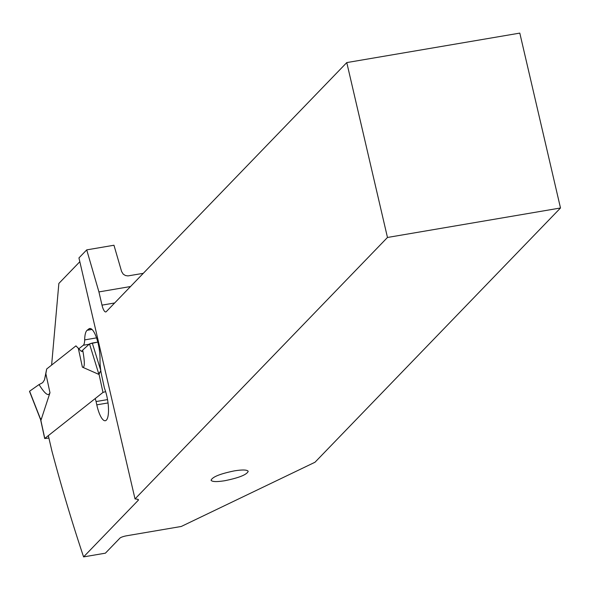 <?xml version="1.0" encoding="UTF-8"?>
<svg xmlns="http://www.w3.org/2000/svg" width="590" height="590" viewBox="0 0 590 590"><rect width="100%" height="100%" fill="white"/><g stroke="black" fill="none" stroke-linecap="round" stroke-linejoin="round"><path stroke-width="0.89" d="M48.896 438.06L44.685 438.518L40.607 419.667M105.632 391.613L102.977 392.424L44.685 438.518M49.98 392.733L45.858 373.706L46.676 368.986L75.948 345.865L80.963 351.057L75.948 345.865L46.676 368.986L44.479 379.872L42.716 382.622A95.757 14.138 -12.2 0 1 39.051 384.569L29.603 391.214L39.051 384.569C43.874 392.284 47.193 395.529 49 394.297L49.98 392.733L40.976 420.205L40.835 418.649M40.799 420.08L44.766 438.407M39.051 384.569A95.757 14.138 167.8 0 0 42.716 382.622L44.479 379.872L45.858 373.706M78.271 348.1L82.394 367.135L98.928 374.429L100.816 370.66M92.291 343.041L97.807 342.104L89.51 343.896L92.291 343.041L100.802 370.623M82.711 350.084L89.51 343.896L82.711 350.084A95.757 14.138 -12.2 0 1 82.113 351.507A95.757 14.138 167.8 0 0 82.711 350.084C84.945 362.481 84.835 368.167 82.394 367.135M80.963 351.057L82.113 351.507L80.963 351.057L82.504 350.792M99.968 371.943L99.186 373.205M346.773 62.584L519.805 33.106L560.5 207.99L315.001 462.243L181.263 526.472L126.769 535.757A5.767 1.136 -13.1 0 0 119.925 538.124L105.389 553.177L83.588 556.894L138.163 500.379A9.226 1.822 -13.1 0 0 138.429 499.774A9.226 1.822 -13.1 0 0 137.182 499.184L135.022 498.911L387.468 237.468L346.773 62.584L106.281 311.645A9.226 2.633 80.3 0 1 105.78 311.933A9.226 2.633 80.3 0 1 102.004 305.133L98.928 291.917L130.53 286.534M98.928 291.917L86.715 249.88L113.966 245.241L121.599 271.511L123.244 274.166L125.441 275.523L127.956 275.906L143.274 273.332M86.715 249.88L78.942 257.926L135.022 498.911M560.5 207.99L387.468 237.468M234.385 470.872C220.173 473.785 212.4 476.912 211.072 480.253C212.098 481.846 216.707 481.993 224.886 480.702C239.105 477.789 246.878 474.662 248.198 471.322C247.173 469.728 242.571 469.581 234.385 470.872M78.905 348.727L83.308 345.246A11.535 3.297 -99.7 0 0 84.672 339.899A20.768 5.929 80.3 0 1 87.128 330.275L88.869 328.896A20.768 5.929 80.3 0 1 89.732 328.497A20.768 5.929 80.3 0 1 98.456 344.833A20.768 5.929 80.3 0 1 100.012 359.494A23.076 6.586 -99.7 0 0 101.746 375.778L104.437 388.205A20.193 5.767 80.3 0 1 106.982 396.805A20.193 5.767 80.3 0 1 105.278 420.729A20.193 5.767 80.3 0 1 96.797 404.851L96.082 401.554A5.767 1.645 -99.7 0 0 95.145 398.611M79.827 261.724L58.86 283.443L51.618 365.077M48.321 435.59L51.927 451.084A634.53 181.204 -99.7 0 0 83.588 556.894M29.603 391.214L40.976 420.205M99.009 374.104L102.977 392.424M98.928 374.429L89.51 343.896M114.644 302.98L102.004 305.133M83.308 345.246L89.105 344.258M96.539 337.878L84.672 339.899M96.082 401.554L107.528 399.607M108.029 402.941L96.797 404.851M88.869 328.896L90.676 328.593M91.996 329.449L87.128 330.275M137.92 499.347L138.163 500.379M40.666 419.815L29.53 391.428"/></g></svg>
